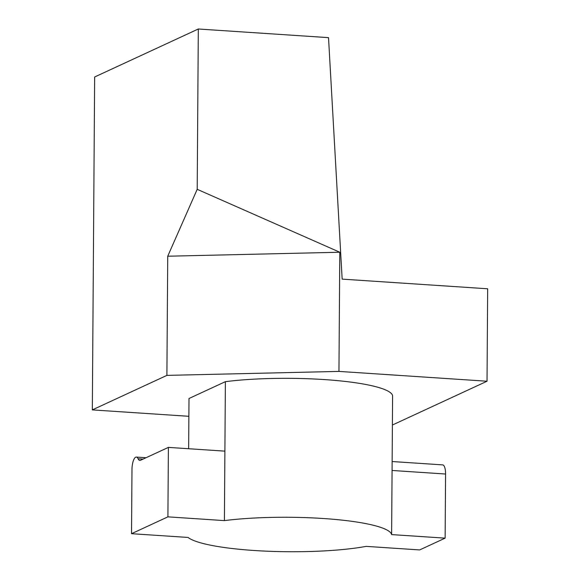 <?xml version="1.0" encoding="UTF-8"?>
<svg xmlns="http://www.w3.org/2000/svg" width="580" height="580" viewBox="0 0 580 580"><rect width="100%" height="100%" fill="white"/><g stroke="black" fill="none" stroke-linecap="round" stroke-linejoin="round"><path stroke-width="0.87" d="M131.529 533.694L131.979 469.568A10.839 3.574 -86.2 0 1 136.336 457.069A10.839 3.574 -86.2 0 1 138.084 458.751A10.839 3.574 93.8 0 0 139.823 460.44A10.839 3.574 93.8 0 0 140.469 460.31L168.396 447.39L224.895 451.138L225.381 381.669A102.986 17.226 0.4 0 1 332.666 380.197A102.986 17.226 0.4 0 1 392.595 395.654L391.623 534.593A102.986 17.226 -179.6 0 0 331.702 519.136A102.986 17.226 -179.6 0 0 224.409 520.608L167.91 516.852L131.529 533.694L188.036 537.442A102.986 17.226 -179.6 0 0 262.856 551A102.986 17.226 -179.6 0 0 366.161 546.375L419.666 549.927L445.128 538.146L391.623 534.593M188.652 448.732L189 398.503L225.381 381.669M168.396 447.39L167.91 516.852M342.156 279.125L328.519 37.642L198.317 29L197.2 189.312L339.793 252.235L338.959 371.403L487.026 381.227L487.671 288.782L342.156 279.125M188.877 416.302L92.329 409.893L94.649 76.988L198.317 29M487.026 381.227L392.392 425.031M92.329 409.893L166.895 375.383L167.729 256.215L197.2 189.312M167.729 256.215L339.793 252.235M338.959 371.403L166.895 375.383M224.895 451.138L224.409 520.608M392.138 461.535L442.656 464.885A10.839 3.574 93.8 0 1 445.578 474.019L392.073 470.467M445.128 538.146L445.578 474.019M138.084 458.751L143.115 459.092M136.336 457.069L146.08 457.714"/></g></svg>
